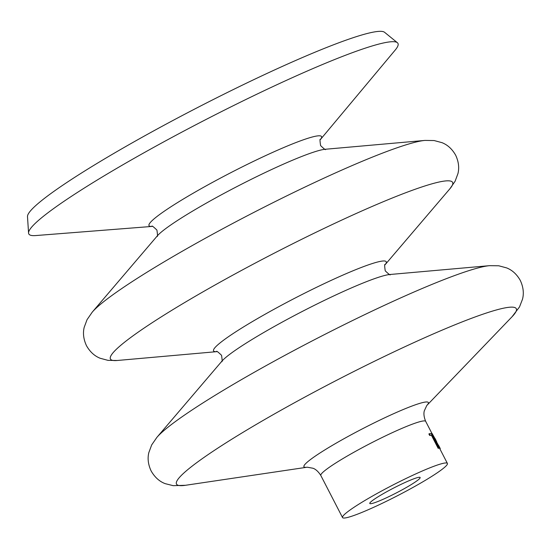 <?xml version="1.0" encoding="UTF-8"?>
<svg xmlns="http://www.w3.org/2000/svg" width="550" height="550" viewBox="0 0 550 550"><rect width="100%" height="100%" fill="white"/><g stroke="black" fill="none" stroke-linecap="round" stroke-linejoin="round"><path stroke-width="0.82" d="M152.013 226.428A97.089 9.543 152.7 0 1 152.721 220.062A97.089 9.543 152.7 0 1 255.241 160.511A97.089 9.543 152.7 0 1 320.457 139.487L395.237 50.023A207.708 20.412 152.7 0 0 397.375 42.707L384.594 32.312A201.114 19.766 152.7 0 0 224.73 93.796A201.114 19.766 152.7 0 0 35.399 205.886A201.114 19.766 152.7 0 0 27.5 216.624L28.566 233.062A207.708 20.412 152.7 0 0 35.771 235.558L152.027 226.428M397.375 42.707A207.708 20.412 152.7 0 0 232.272 106.205A207.708 20.412 152.7 0 0 36.726 221.973A207.708 20.412 152.7 0 0 28.566 233.062M438.687 445.514L440.282 448.601L439.862 448.814A59.008 5.802 152.7 0 0 439.849 448.8L431.502 433.764L431.915 433.544A59.482 5.844 152.7 0 1 432.163 433.592L434.871 438.398A59.482 5.844 152.7 0 1 435.16 438.673L435.93 440.172A59.482 5.844 152.7 0 0 435.724 439.945L436.693 441.732M429.282 433.73A59.482 5.844 152.7 0 1 431.365 433.503L438.907 448.112L438.494 448.332A59.008 5.802 152.7 0 0 438.171 448.339L431.406 435.229A59.008 5.802 152.7 0 0 429.66 435.449L428.89 433.95L429.282 433.73L430.052 435.229L429.66 435.449M445.149 466.826A59.008 5.802 152.7 0 0 447.404 463.43A59.008 5.802 152.7 0 0 401.452 480.721A59.008 5.802 152.7 0 0 344.788 514.161A59.008 5.802 152.7 0 0 342.533 517.557A59.008 5.802 152.7 0 0 388.486 500.266A59.008 5.802 152.7 0 0 445.149 466.826M370.879 501.854A28.325 2.784 152.7 0 0 369.799 503.484A28.325 2.784 152.7 0 0 391.854 495.186A28.325 2.784 152.7 0 0 419.059 479.132A28.325 2.784 152.7 0 0 420.138 477.503A28.325 2.784 152.7 0 0 398.083 485.801A28.325 2.784 152.7 0 0 370.879 501.854M431.915 433.544L440.268 448.58A59.482 5.844 152.7 0 0 440.268 448.58L439.849 448.8L447.404 463.43M438.907 448.112A59.482 5.844 152.7 0 0 438.577 448.119L438.171 448.339M438.577 448.119L431.812 435.009L431.406 435.229M431.812 435.009A59.482 5.844 152.7 0 0 430.052 435.229M96.896 307.436A192.528 18.92 152.7 0 0 92.256 312.132L87.037 319.694L84.191 327.353C82.754 333.211 83.524 339.336 86.501 345.723C89.987 351.849 94.531 356.022 100.141 358.249L108.027 360.367L117.219 360.491A192.528 18.92 152.7 0 1 117.796 347.93A192.528 18.92 152.7 0 1 322.554 229.137A192.528 18.92 152.7 0 1 449.893 188.781L455.118 181.218L457.957 173.559C459.394 167.702 458.624 161.576 455.654 155.189C452.169 149.064 447.624 144.891 442.014 142.67L434.129 140.546L424.937 140.422A192.528 18.92 152.7 0 0 261.628 208.429A192.528 18.92 152.7 0 0 96.896 307.436M161.535 432.671A192.528 18.92 152.7 0 0 156.894 437.367L151.676 444.929L148.837 452.588C147.393 458.446 148.163 464.571 151.14 470.958C154.743 477.249 159.424 481.484 165.186 483.649L173.202 485.671L185.508 485.286A191.208 18.796 152.7 0 1 183.789 473.089A191.208 18.796 152.7 0 1 390.803 353.368A191.208 18.796 152.7 0 1 512.064 316.738L519.502 306.934L522.5 299.228C524.067 293.274 523.332 287.004 520.293 280.424C516.808 274.299 512.263 270.126 506.653 267.905L498.768 265.788L489.576 265.664A192.528 18.92 152.7 0 0 326.267 333.671A192.528 18.92 152.7 0 0 161.535 432.671M424.937 140.422L325.16 149.277A97.164 9.549 152.7 0 0 242.749 183.597A97.164 9.549 152.7 0 0 159.61 233.558A97.164 9.549 152.7 0 0 157.272 235.929L92.256 312.132M489.576 265.664L389.799 274.512A97.164 9.549 152.7 0 0 307.388 308.832A97.164 9.549 152.7 0 0 224.249 358.799A97.164 9.549 152.7 0 0 221.911 361.164L156.894 437.367M385.089 264.729A97.164 9.549 152.7 0 0 320.045 285.622A97.164 9.549 152.7 0 0 217.284 345.297A97.164 9.549 152.7 0 0 216.666 351.663M512.064 316.738L426.814 405.474A70.008 6.882 152.7 0 0 382.374 418.908A70.008 6.882 152.7 0 0 306.604 462.729A70.008 6.882 152.7 0 0 307.216 467.197L313.026 468.256C312.833 468.27 316.848 469.047 320.829 475.509L342.533 517.557M426.8 405.481L424.311 410.816C424.435 410.664 422.737 414.391 425.7 421.382A59.008 5.802 152.7 0 0 379.754 438.673A59.008 5.802 152.7 0 0 323.084 472.113A59.008 5.802 152.7 0 0 320.829 475.509M325.552 149.256C325.944 150.356 324.287 149.132 320.602 145.599C319.853 140.553 319.811 138.497 320.485 139.439M390.197 274.491C390.582 275.591 388.926 274.374 385.241 270.834C384.491 265.774 384.457 263.725 385.131 264.674M221.664 361.474C222.337 362.429 222.303 360.374 221.554 355.314C217.862 351.78 216.212 350.563 216.597 351.656M157.025 236.239C157.699 237.188 157.664 235.139 156.915 230.079C153.237 226.545 151.58 225.328 151.958 226.421M385.082 264.749L449.893 188.781M307.237 467.197L185.508 485.286M425.7 421.382L431.984 433.558M216.686 351.663L117.219 360.491"/></g></svg>
